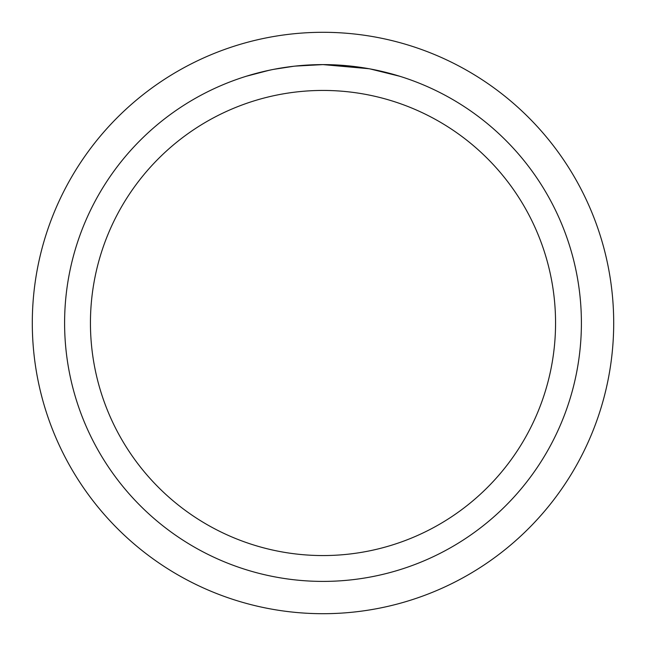 <?xml version="1.0" encoding="UTF-8"?>
<svg xmlns="http://www.w3.org/2000/svg" width="646" height="646" viewBox="0 0 646 646"><rect width="100%" height="100%" fill="white"/><g stroke="black" fill="none" stroke-linecap="round" stroke-linejoin="round"><path stroke-width="0.97" d="M32.3 323A290.7 290.7 0 0 1 323 32.3A290.7 290.7 0 0 1 613.7 323A290.7 290.7 0 0 1 323 613.7A290.7 290.7 0 0 1 32.3 323M368.906 68.71L323 64.6L346.894 65.706M350.552 66.07L355.914 66.708M323 64.6A258.4 258.4 0 0 1 581.4 323A258.4 258.4 0 0 1 323 581.4A258.4 258.4 0 0 1 64.6 323A258.4 258.4 0 0 1 323 64.6L295.077 66.11L323 64.6M370.126 68.936L399.785 76.268M323 90.44A232.56 232.56 0 0 1 555.56 323A232.56 232.56 0 0 1 323 555.56A232.56 232.56 0 0 1 90.44 323A232.56 232.56 0 0 1 323 90.44M293.857 66.247L273.864 69.316M263.56 71.528L271.934 69.695M246.223 76.268L269.188 70.269M284.652 67.459L286.864 67.136M299.962 65.626L302.005 65.456M302.966 65.375L304.242 65.278"/></g></svg>
